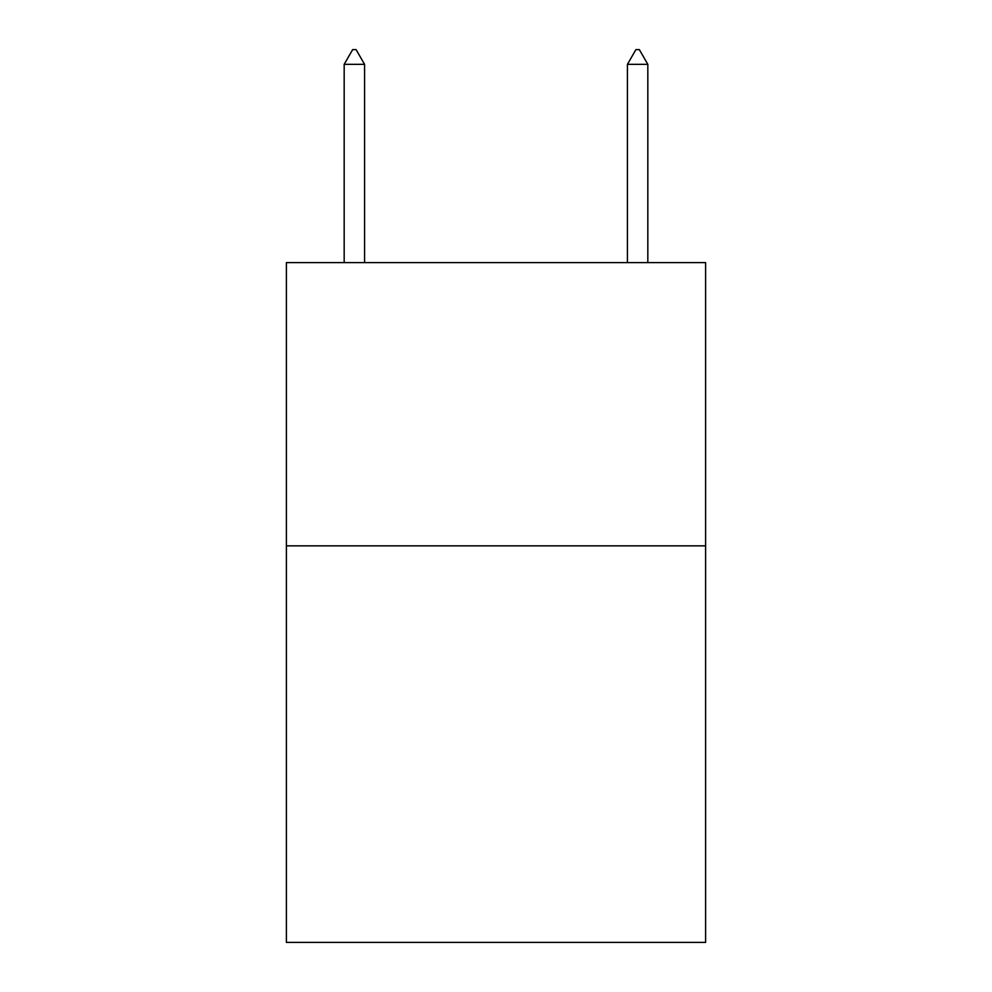 <?xml version="1.0" encoding="UTF-8"?>
<svg xmlns="http://www.w3.org/2000/svg" width="992" height="992" viewBox="0 0 992 992"><rect width="100%" height="100%" fill="white"/><g stroke="black" fill="none" stroke-linecap="round" stroke-linejoin="round"><path stroke-width="1.49" d="M705.61 545.848L705.61 942.4L286.39 942.4L286.39 262.607L705.61 262.607L705.61 545.848L286.39 545.848M364.572 64.331L356.078 49.6L352.681 49.6L344.174 64.331L364.572 64.331L364.572 262.607M344.174 64.331L344.174 262.607M635.922 49.6L639.319 49.6L647.826 64.331L627.428 64.331L635.922 49.6M647.826 262.607L647.826 64.331M627.428 262.607L627.428 64.331"/></g></svg>
